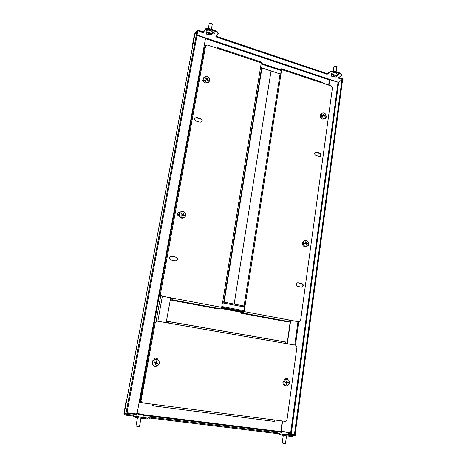 <?xml version="1.0" encoding="UTF-8"?>
<svg xmlns="http://www.w3.org/2000/svg" width="467" height="467" viewBox="0 0 467 467"><rect width="100%" height="100%" fill="white"/><g stroke="black" fill="none" stroke-linecap="round" stroke-linejoin="round"><path stroke-width="0.7" d="M147.315 418.992L147.479 418.082L149.662 418.035L149.498 418.94L147.315 418.992L138.098 417.877L134.578 417.13L134.741 416.22L138.261 416.961L138.098 417.877M147.479 418.082L138.261 416.961M124.42 412.355L126.178 400.406L123.93 413.809L125.915 415.163L132.803 416.004L134.578 417.13M126.178 400.406L126.633 400.464M124.146 412.32L124.333 413.009M338.715 77.516L343.134 79.005L342.568 79.997L295.103 434.806L295.57 434.975L295.459 435.804L293.194 435.524M124.146 412.991L126.084 414.258L125.915 415.163M291.828 436.493L291.939 435.647L293.2 435.513L293.083 436.353L291.828 436.493L283.971 435.542L280.363 434.806L280.48 433.96L284.088 434.695L283.971 435.542M149.656 418.053L277.1 433.569L280.363 434.806M149.662 418.035L147.724 416.903L277.217 432.728L280.48 433.96M291.939 435.647L284.088 434.695M293.2 435.513L289.814 434.269L295.57 434.975M126.084 414.258L132.972 415.099L134.741 416.22M288.361 434.555L289.89 434.999L288.267 434.911M143.065 416.798L146.113 417.44L142.733 417.189M142.096 402.659L140.707 402.385L140.871 401.497L139.435 400.768M140.871 401.497L141.367 401.597M139.277 401.643L140.707 402.385M277.217 432.728L277.1 433.569M132.972 415.099L132.803 416.004M333.946 70.978L333.852 71.655L330.525 71.801L330.618 71.13L333.946 70.978L340.747 73.29L341.634 74.866L341.546 75.537L340.653 73.961L340.747 73.29M333.852 71.655L340.653 73.961M194.873 34.319L192.515 44.593L192.906 44.721M194.716 34.266L197.313 30.635L197.448 29.929L194.844 33.566L194.254 35.258L192.515 44.593M214.937 33.029L212.316 32.923M338.476 74.679L337.192 74.959M208.907 28.493L208.778 29.205L205.503 29.468L205.632 28.756L208.907 28.493L216.741 31.155L218.322 33.058L218.194 33.764L216.612 31.867L216.741 31.155M330.618 71.13L327.209 73.64L216.221 36.251M205.632 28.756L203.308 31.902L197.448 29.929M330.525 71.801L327.116 74.311L215.754 36.84L218.194 33.764M208.778 29.205L216.612 31.867M205.503 29.468L203.18 32.608L197.313 30.635M343.047 79.67L338.05 77.989L341.546 75.537M212.298 31.768L213.822 32.287L215.03 33.408C214.738 33.998 213.944 34.126 212.654 33.787L212.193 33.63M337.273 74.09L338.604 75.024L337.104 75.625M281.21 70.61L261.106 63.979M203.647 48.726L205.276 46.647M205.533 46.023L203.77 48.025M205.597 45.696L206.14 45.661M281.315 69.922L261.216 63.29M327.116 74.311L327.209 73.64M203.18 32.608L203.308 31.902M287.123 343.724L290.386 320.426L290.719 320.426L287.287 343.747M288.618 432.652L291.35 433.043L338.668 82.443L329.737 79.699L328.972 85.227M329.737 79.699L329.387 79.95L328.675 85.128M282.599 421.041L281.122 431.73L282.103 431.852M282.255 420.995L280.79 431.607L143.445 414.696M281.122 431.73L280.79 431.607M338.668 82.443L338.727 82.005L341.943 79.793L294.391 434.719L291.274 433.586L291.35 433.043M342.568 79.997L341.943 79.793M295.103 434.806L294.391 434.719M290.719 320.426L294 320.987M290.754 344.354L287.456 343.759M166.153 322.668L170.683 297.882L166.97 297.129M140.964 401.007L140.17 400.61L204.242 48.912L205.048 47.891M137.105 413.54L139.487 400.47L140.17 400.61M126.983 412.758L136.352 413.914M204.242 48.912L203.6 48.959L205.556 38.247L196.981 35.387M125.851 414.106L197.004 31.067L197.739 31.312L126.715 414.211L124.315 413.097L124.438 412.443M194.809 34.669L197.004 31.067M166.258 322.668L162.469 322.026M244.019 310.695L221.807 306.51M243.897 311.495L221.679 307.321M293.667 320.934L293.369 320.87M244.078 305.973L240.231 306.235L230.435 304.373L234.16 304.075L244.078 305.973L280.066 73.944L271.053 70.996L234.16 304.075L271.053 70.996L261.946 68.013L261.491 68.433M222.403 302.844L230.435 304.373L234.16 304.075L224.125 302.161L222.49 302.307L223.705 302.178L222.561 301.863L221.667 307.356L220.92 308.903L218.743 309.037L172.177 300.351L171.021 300.001L171.173 299.178L172.51 298.997L173.053 298.197L161.559 296.113L172.831 298.226M224.125 302.161L261.946 68.013M222.712 301.892L261.286 62.841L207.301 45.025L205.585 45.964L160.45 294.105L161.769 296.078M205.585 45.964L160.45 294.105M203.793 77.861L202.205 78.141M201.604 121.957L201.744 121.764C202.234 120.509 201.832 119.575 200.524 118.974L196.537 117.818L195.037 118.087M176.141 260.878L176.876 260.329C177.635 258.881 177.267 257.831 175.761 257.189L170.63 256.336M179.772 212.678L178.231 212.724M161.559 296.113L160.239 294.14M204.044 77.592L202.141 78.246C201.715 79.454 202.129 80.353 203.39 80.949L203.449 80.972M208.621 82.046L209.204 81.416M200.763 118.741L196.776 117.591L194.908 118.279C194.435 119.529 194.85 120.457 196.152 121.052L200.145 122.202L201.983 121.537C202.48 120.282 202.071 119.348 200.763 118.741L200.524 118.974M175.983 257.113L171.751 256.22L169.918 256.897C169.188 258.344 169.568 259.383 171.068 260.014L175.306 260.895L177.098 260.253C177.857 258.806 177.489 257.755 175.983 257.113L175.761 257.189M179.953 212.538L177.793 213.162C177.162 214.546 177.559 215.544 178.984 216.157L179.048 216.168M171.021 300.001L172.358 299.826L173.053 298.197M217.453 48.358L217.464 47.552L216.764 48.154M261.082 61.983L261.286 62.841M260.662 67.592L261.508 68.328L223.705 302.178M222.87 302.021L222.549 301.939M222.858 302.061L222.525 302.096M280.819 69.758L281.303 69.46L281.327 69.834L280.661 74.142M281.636 69.565L244.177 311.588L298.991 321.856L300.596 320.56L332.446 87.773L331.36 86.016L281.636 69.565L281.583 68.766L280.328 69.601M289.184 320.082L298.991 321.856M244.866 306.124L240.377 306.264L245.017 306.148M244.72 306.171L243.523 312.306L241.165 312.405L241.042 313.199L284.257 321.267L288.355 321.506L289.19 320.041M301.688 287.182L302.231 286.925C303.293 285.541 303.06 284.45 301.542 283.638L297.549 282.833M307.677 245.992L308.331 245.677L307.987 245.765L308.535 244.772M325.569 118.525L326.042 117.252M320.245 156.422L320.438 156.252C321.15 155.021 320.852 154.046 319.539 153.334L315.213 152.341M297.718 286.388L301.396 287.152L302.575 286.884C303.638 285.5 303.41 284.403 301.886 283.597L298.215 282.821L297.006 283.101C295.961 284.491 296.201 285.588 297.718 286.388M302.756 241.9L302.412 244.375M308.331 245.677L308.722 243.505M320.549 114.415L320.234 116.692M324.664 118.548L326.042 118.192L326.258 116.464M315.943 155.423L319.434 156.427L320.788 156.077C321.506 154.846 321.203 153.871 319.889 153.153L316.398 152.149L315.027 152.511C314.326 153.748 314.63 154.717 315.943 155.423M241.042 313.199L243.395 313.106L244.177 311.588M322.142 82.186L322.458 83.05M280.048 74.037L280.784 74.183M153.141 365.346L154.659 366.677L156.182 366.245M154.454 366.624L155.879 366.268M283.948 384.971L285.29 386.203L286.493 385.87M285.033 386.139L286.125 385.824M295.78 345.23L157.227 321.115L155.278 322.528L141.022 400.908L142.388 402.91L285.331 421.392L287.001 419.926L296.971 347.051L295.78 345.23M142.388 402.91L141.022 400.908M155.278 322.528L140.83 400.814M155.073 322.528L157.227 321.115M157.589 359.631L156.2 358.014M287.45 379.402L286.283 378.083M157.805 359.759C157.251 358.002 156.176 357.594 154.577 358.533L153.917 359.736M287.8 379.525C287.386 378.276 286.604 377.856 285.46 378.264L284.52 379.519M275.139 420.102L274.304 421.444L153.555 405.934M153.678 405.047L153.952 404.404M153.649 405.047L152.405 404.434L152.254 405.309L153.491 405.928L154.163 404.463M152.405 404.434L153.935 404.486M168.412 323.065L168.371 322.347M168.628 323.071L168.505 321.506L167.186 321.518L167.04 322.353L168.353 322.341M168.54 321.512L285.483 341.961L285.897 343.478L287.129 343.683M168.453 322.674L167.04 322.353M180.566 211.93L179.246 213.045C177.279 215.772 181.167 219.671 183.788 217.616M180.805 217.237C182.457 218.188 183.887 217.972 185.095 216.6L185.195 216.454C186.064 214.738 185.743 213.232 184.232 211.93C182.562 210.973 181.126 211.195 179.912 212.602L179.842 212.701C178.96 214.423 179.287 215.935 180.805 217.237M181.61 216.052L182.247 214.592L180.922 213.705L181.208 213.261L182.533 214.155L183.327 212.888L183.776 213.203L182.976 214.464L184.243 215.392L183.957 215.83L182.69 214.908L181.61 216.052M182.533 214.155L182.048 214.423L180.951 213.653M183.076 213.291L182.492 214.738L183.759 215.684M183.776 213.203L183.321 213.46M182.976 214.464L182.492 214.738M184.243 215.392L183.782 215.643M182.69 214.908L181.634 216.069M156.451 359.269L153.199 360.057L152.224 361.54C151.687 363.904 152.522 365.422 154.723 366.093M154.746 366.099L158.05 365.398L159.089 363.846C159.615 361.762 158.955 360.285 157.11 359.421L153.742 360.174L152.762 361.662C152.23 363.758 152.896 365.235 154.746 366.099M155.318 364.663L155.651 362.964L154.092 362.427L154.291 361.872L155.85 362.404L156.392 360.787L156.918 360.968L156.375 362.59L157.875 363.11L157.683 363.665L156.176 363.145L155.318 364.663M155.85 362.404L154.273 361.913M156.375 360.833L155.937 362.485L157.461 363.011L157.28 363.524M156.918 360.968L156.509 360.88M156.375 362.59L155.937 362.485M157.875 363.11L157.461 363.011M156.176 363.145L155.739 363.04L155.184 364.616M286.791 379.315L284.637 379.455L282.92 382.193C282.949 384.253 283.866 385.421 285.681 385.689M286.458 385.87L287.853 385.584L289.61 382.817C289.593 380.821 288.717 379.659 286.983 379.321L285.535 379.624L283.819 382.368C283.831 384.37 284.712 385.538 286.458 385.87M286.662 384.469L286.592 382.876L285.144 382.759L285.191 382.21L286.633 382.327L286.72 380.739L287.199 380.774L287.117 382.368L288.472 382.467L288.431 383.01L287.071 382.911L286.662 384.469M287.117 382.368L286.639 382.269M287.783 382.415L287.748 382.876L286.347 382.823M288.431 383.01L287.748 382.876M287.071 382.911L286.353 382.765M286.901 384.487L286.429 384.388M286.592 382.876L285.15 382.677M304.747 240.68L303.281 241.287L302.342 244.007C302.966 246.232 304.262 247.072 306.241 246.535M306.405 246.523L307.73 245.951L308.693 243.196C308.273 241.375 307.228 240.464 305.552 240.452L304.198 241.048L303.258 243.774C303.678 245.601 304.729 246.518 306.405 246.523M306.317 245.181L305.926 243.727L304.566 243.879L304.496 243.371L305.856 243.219L305.605 241.766L306.06 241.719L306.305 243.173L307.578 243.044L307.648 243.552L306.381 243.681L306.317 245.181M305.856 243.219L304.507 243.47M306.06 241.719L305.616 241.83M305.564 243.295L306.883 243.219L306.936 243.622M306.305 243.173L305.57 243.36M307.578 243.044L306.883 243.219M306.381 243.681L305.932 243.792M321.71 113.534L320.73 114.181L320.321 116.984C321.489 119.143 322.936 119.64 324.664 118.478L325.662 117.836L326.089 115.01C325.347 113.37 324.215 112.681 322.685 112.932L321.658 113.598L321.249 116.406C321.997 118.046 323.129 118.741 324.658 118.478M324.326 117.217L323.689 115.909L322.475 116.277L322.312 115.816L323.526 115.448L323.006 114.135L323.409 114.018L323.929 115.331L325.055 115.022L325.219 115.483L324.092 115.793L324.326 117.217M323.526 115.448L322.388 116.026M323.409 114.018L323.053 114.24M323.146 115.682L324.437 115.699M323.929 115.331L323.182 115.793M325.055 115.022L324.349 115.454M324.092 115.793L323.73 116.02M211.37 29.328L212.246 24.506C211.989 23.689 211.16 23.321 209.753 23.397L209.175 23.852L208.317 28.54M212.076 34.254L212.421 32.369C211.901 30.764 210.238 30.034 207.418 30.18L206.262 31.061L205.912 32.953L206.577 34.149L210.903 35.136L212.076 34.254L211.428 33.069L207.074 32.071L205.912 32.953M207.587 34.109L208.586 33.811L207.669 32.976L208.078 32.888L208.988 33.717L210.5 33.624L209.309 33.974L210.249 34.622L209.846 34.716L208.901 34.062L207.587 34.109M209.309 33.974L209.374 33.618M209.846 34.716L209.899 34.4M208.901 34.062L208.971 33.706M207.751 34.237L207.803 33.939M208.586 33.811L208.65 33.431M137.467 417.743L135.955 426.027L137.812 426.505L139.493 426.54L140.999 418.228M138.366 413.616L136.405 413.639L135.961 416.062L139.668 416.973L143.007 417.095L143.439 414.649L137.963 413.604L141.939 414.217M136.405 413.639L140.112 414.538L143.445 414.678M140.158 413.744L140.088 414.13M140.269 413.815L140.211 414.147M203.968 77.68L203.495 78.281C201.802 80.972 206.157 84.65 208.323 82.367L208.574 82.099M204.744 81.229C206.198 82.536 207.611 82.677 208.982 81.655L209.432 81.077C210.045 79.822 209.846 78.59 208.842 77.382C207.401 76.068 205.988 75.923 204.61 76.944L204.137 77.551C203.548 78.806 203.746 80.026 204.744 81.229M205.702 80.318L206.542 79.156L205.451 78.053L205.795 77.732L206.881 78.835L207.844 77.942L208.206 78.333L207.249 79.227L208.27 80.4L207.932 80.721L206.904 79.548L205.702 80.318M206.881 78.835L206.361 79.419L207.354 78.491L207.669 78.835M207.844 77.942L207.354 78.491M207.249 79.227L206.934 79.577M205.562 80.166L206.542 79.156M205.795 77.732L205.486 78.082M283.271 435.402L282.22 443.043L284.28 443.568L285.471 443.597L286.522 435.851M284.059 431.578L282.15 431.531L281.84 433.773L285.956 434.771L288.32 434.865L288.624 432.623L287.9 432.308M282.15 431.531L288.624 432.623M287.182 432.098L283.574 431.566L287.182 432.098M336.152 71.731L336.795 67.02C336.614 66.419 335.901 66.151 334.676 66.215L333.887 66.711L333.298 71.007M337.04 76.086L337.285 74.3C336.911 73.121 335.487 72.589 333.024 72.706L331.459 73.675L331.214 75.444L331.541 76.168L335.464 77.049L337.04 76.086L336.719 75.385L332.773 74.492L331.214 75.461M332.632 76.179L333.759 75.969L333.117 75.269L333.555 75.199L334.191 75.905L335.68 75.847L334.413 76.115L335.072 76.646L334.646 76.711L333.987 76.179L332.632 76.179M334.646 76.711L334.693 76.355M333.987 76.179L334.045 75.753M333.759 75.969L333.823 75.514M139.184 402.157L140.643 402.35M126.878 413.324L136.253 414.474L126.884 413.295M143.328 415.344L282.033 432.372M288.548 433.172L291.285 433.51M139.44 400.744L140.783 400.919M143.608 416.862L143.532 417.288M205.486 38.615L329.387 79.95M338.68 82.35L197.045 35.043M280.667 74.084L260.533 67.487M204.091 48.994L203.624 48.842M212.654 33.787L212.783 33.081M338.02 82.466L290.649 432.903M297.952 321.728L294.741 345.049M155.984 321.868L160.858 295.062M203.717 48.988L139.487 400.47M124.426 412.507L194.856 34.418M157.846 321.226L162.37 296.265M290.322 320.876L289.05 320.636M243.71 312.137L221.527 307.981M172.656 298.816L170.583 298.431M290.246 321.43L288.804 321.162M241.859 312.376L221.3 308.529M171.261 299.166L170.478 299.02M168.424 323.018L166.264 322.644M173.047 298.226L221.667 307.356M172.358 299.826L220.92 308.903M243.395 313.106L288.355 321.506M316.054 152.33L316.398 152.149M319.539 153.334L319.889 153.153M297.87 282.868L298.215 282.821M301.542 283.638L301.886 283.597M143.328 415.315L282.033 432.349M288.548 433.148L291.291 433.481M261.111 67.791L261.905 68.048M295.477 345.177L298.676 321.856M194.803 34.54L124.397 412.472M217.464 47.552L261.257 62.041M281.583 68.766L322.364 82.262M320.438 156.252L320.788 156.077M325.686 118.402L326.042 118.192M302.231 286.925L302.575 286.884M285.874 385.981L286.213 386.051M168.628 321.6L285.687 342.066M179.31 212.946L179.912 212.602M153.199 360.057L153.742 360.174M284.637 379.455L285.535 379.624M303.281 241.287L304.198 241.048M320.73 114.181L321.658 113.598M203.495 78.281L204.137 77.551"/></g></svg>
